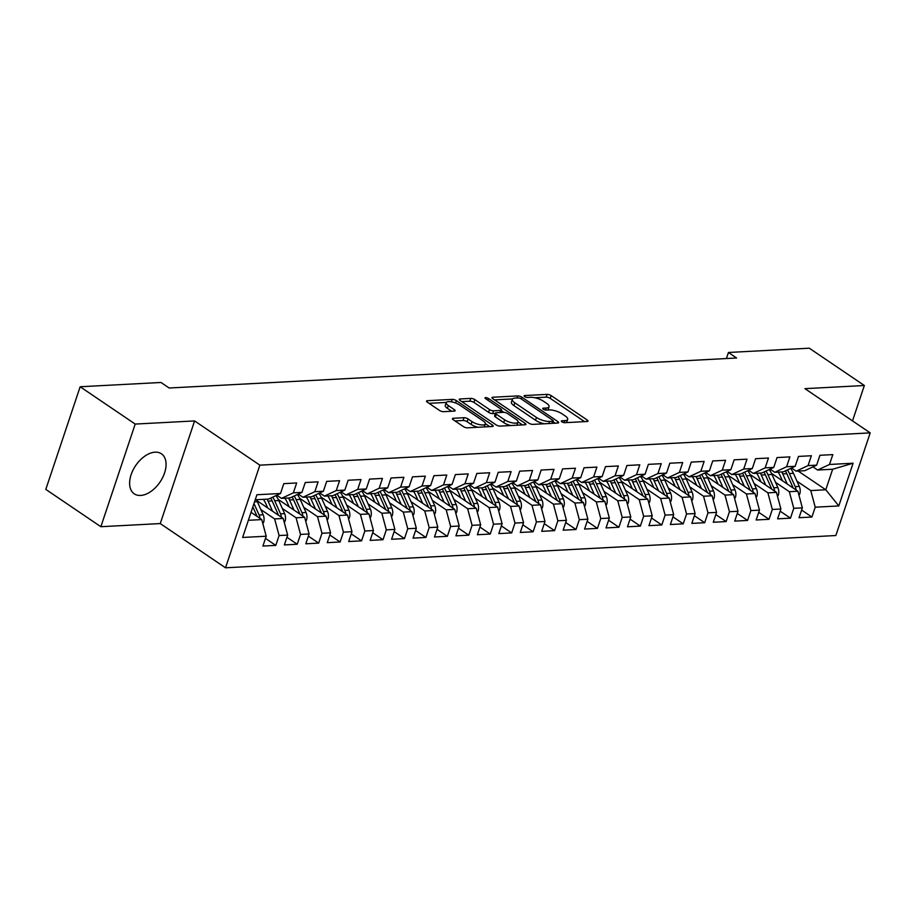 <?xml version="1.0" encoding="UTF-8"?>
<svg xmlns="http://www.w3.org/2000/svg" width="916" height="916" viewBox="0 0 916 916"><rect width="100%" height="100%" fill="white"/><g stroke="black" fill="none" stroke-linecap="round" stroke-linejoin="round"><path stroke-width="1.37" d="M561.874 421.818A2.13 0.71 18.5 0 0 564.76 422.688L587.122 421.497A3.046 1.008 18.5 0 0 588.003 421.108A3.046 1.008 18.5 0 0 587.225 420.032L551.192 395.62A3.046 1.008 18.5 0 0 547.092 394.372L524.719 395.552A2.13 0.71 18.5 0 0 524.101 395.827A2.13 0.71 18.5 0 0 524.65 396.582A2.13 0.71 18.5 0 0 527.524 397.452L530.421 397.304A9.744 3.24 18.5 0 1 543.554 401.288L546.566 403.315A9.744 3.24 18.5 0 1 549.062 406.761A9.744 3.24 18.5 0 1 546.234 408.021L543.337 408.17A2.13 0.71 18.5 0 0 542.719 408.444A2.13 0.71 18.5 0 0 543.268 409.2A2.13 0.71 18.5 0 0 546.142 410.07L549.039 409.921A9.744 3.24 18.5 0 1 562.172 413.906L565.172 415.933A9.744 3.24 18.5 0 1 567.68 419.379A9.744 3.24 18.5 0 1 564.851 420.639L561.955 420.788A2.13 0.71 18.5 0 0 561.336 421.062A2.13 0.71 18.5 0 0 561.874 421.818M140.606 495.453A24.194 14.702 124.1 0 0 162.636 477.591A24.194 14.702 124.1 0 0 161.411 453.786A24.194 14.702 124.1 0 0 155.079 452.183A24.194 14.702 124.1 0 0 133.049 470.045A24.194 14.702 124.1 0 0 134.274 493.839A24.194 14.702 124.1 0 0 140.606 495.453M453.34 418.269A3.046 1.008 18.5 0 0 452.458 418.658A3.046 1.008 18.5 0 0 453.237 419.734L463.347 426.581A3.046 1.008 18.5 0 0 467.446 427.829L492.293 426.512A3.046 1.008 18.5 0 0 493.174 426.123A3.046 1.008 18.5 0 0 492.396 425.047L456.363 400.635A3.046 1.008 18.5 0 0 452.252 399.387L427.417 400.704A3.046 1.008 18.5 0 0 426.535 401.094A3.046 1.008 18.5 0 0 427.314 402.17L439.52 410.437A3.046 1.008 18.5 0 0 443.63 411.685L454.256 411.124A3.046 1.008 18.5 0 0 455.149 410.734A3.046 1.008 18.5 0 0 454.359 409.658L448.313 405.559A8.141 2.702 18.5 0 1 446.218 402.674A8.141 2.702 18.5 0 1 451.462 401.838A8.141 2.702 18.5 0 1 459.569 404.964L483.293 421.028A8.141 2.702 18.5 0 1 485.377 423.913A8.141 2.702 18.5 0 1 480.144 424.749A8.141 2.702 18.5 0 1 472.026 421.635L468.076 418.955A3.046 1.008 18.5 0 0 463.965 417.707L453.34 418.269L452.928 419.505M135.202 424.074L100.863 526.711L160.266 523.574L194.604 420.925L135.202 424.074L80.15 386.758L160.998 382.476L169.151 388.006L736.601 358.007L728.438 352.477L726.411 358.545M194.604 420.925L259.869 465.156L870.2 432.879L835.85 535.528L225.519 567.805L259.869 465.156M852.51 420.891L864.349 385.51L804.946 388.659L870.2 432.879M864.349 385.51L809.286 348.195L728.438 352.477M528.807 423.123A3.046 1.008 18.5 0 0 532.917 424.371L557.752 423.055A3.046 1.008 18.5 0 0 558.645 422.665A3.046 1.008 18.5 0 0 557.855 421.589L521.834 397.166A3.046 1.008 18.5 0 0 517.723 395.93L492.888 397.235A3.046 1.008 18.5 0 0 491.995 397.624A3.046 1.008 18.5 0 0 492.785 398.7L528.807 423.123M525.017 424.784L500.182 426.1A3.046 1.008 18.5 0 1 496.071 424.852L460.05 400.441A3.046 1.008 18.5 0 1 459.26 399.365A3.046 1.008 18.5 0 1 460.153 398.964L470.778 398.403A3.046 1.008 18.5 0 1 474.889 399.651L489.499 409.555A3.046 1.008 18.5 0 0 493.61 410.803L500.663 410.425A3.046 1.008 18.5 0 0 501.544 410.036A3.046 1.008 18.5 0 0 500.766 408.96L485.549 398.643A2.13 0.71 18.5 0 1 484.999 397.899A2.13 0.71 18.5 0 1 486.373 397.681A2.13 0.71 18.5 0 1 488.491 398.494L525.131 423.318A3.046 1.008 18.5 0 1 525.91 424.394A3.046 1.008 18.5 0 1 525.017 424.784M798.18 471.064L825.785 489.774L832.655 469.244L853.094 463.221L829.507 464.469L832.804 454.611L819.935 455.298L816.637 465.145L808.061 465.603L811.358 455.744L798.489 456.431L795.191 466.278L786.615 466.736L789.913 456.889L777.043 457.565L773.745 467.412L765.169 467.87L768.467 458.023L755.597 458.698L752.299 468.545L743.723 469.003L747.021 459.156L734.151 459.832L730.853 469.679L722.277 470.137L725.575 460.29L712.705 460.966L709.419 470.813L700.832 471.271L704.129 461.424L691.259 462.099L687.973 471.946L679.386 472.404L682.683 462.557L669.814 463.233L666.527 473.08L657.94 473.538L661.237 463.691L648.368 464.366L645.082 474.213L636.494 474.671L639.792 464.824L626.922 465.5L623.636 475.347L615.06 475.805L618.346 465.958L605.487 466.633L602.19 476.48L593.614 476.938L596.9 467.091L584.042 467.767L580.744 477.614L572.168 478.072L575.454 468.225L562.596 468.9L559.298 478.747L550.722 479.205L554.008 469.358L541.15 470.034L537.852 479.892L529.276 480.339L532.562 470.492L519.704 471.168L516.406 481.026L507.83 481.473L511.117 471.625L498.258 472.301L494.961 482.16L486.385 482.606L489.682 472.759L476.812 473.446L473.515 483.293L464.939 483.74L468.236 473.893L455.366 474.58L452.069 484.427L443.493 484.873L446.79 475.026L433.921 475.713L430.623 485.56L422.047 486.007L425.345 476.16L412.475 476.847L409.177 486.694L400.601 487.14L403.899 477.293L391.029 477.98L387.731 487.827L379.155 488.274L382.453 478.427L369.583 479.114L366.285 488.961L357.709 489.407L361.007 479.56L348.137 480.247L344.84 490.094L336.264 490.552L339.561 480.694L326.691 481.381L323.394 491.228L314.818 491.686L318.115 481.827L305.246 482.514L301.948 492.361L293.372 492.819L296.67 482.961L283.8 483.648L280.502 493.495L268.64 499.06L255.232 499.77M853.094 463.221L838.804 505.941L815.217 507.189L810.774 490.564L796.989 481.221M801.615 510.052L811.92 517.036L815.217 507.189M811.92 517.036L799.05 517.712L802.347 507.865L793.771 508.323L789.329 491.697L775.543 482.354M780.169 511.185L790.474 518.17L793.771 508.323M790.474 518.17L777.604 518.845L780.901 508.998L772.325 509.456L767.883 492.831L754.097 483.488M758.723 512.319L769.028 519.303L772.325 509.456M769.028 519.303L756.158 519.979L759.456 510.132L750.88 510.59L746.437 493.964L732.651 484.621M737.277 513.452L747.582 520.437L750.88 510.59M747.582 520.437L734.712 521.112L738.01 511.265L729.434 511.723L724.991 495.098L711.205 485.755M715.831 514.586L726.136 521.57L729.434 511.723M726.136 521.57L713.266 522.257L716.564 512.399L707.988 512.857L703.545 496.232L689.759 486.888M694.385 515.719L704.69 522.704L707.988 512.857M704.69 522.704L691.82 523.391L695.118 513.533L686.542 513.99L682.099 497.365L668.314 488.022M672.939 516.853L683.244 523.837L686.542 513.99M683.244 523.837L670.375 524.524L673.672 514.666L665.096 515.124L660.654 498.499L646.868 489.155M651.494 517.987L661.799 524.971L665.096 515.124M661.799 524.971L648.929 525.658L652.226 515.811L643.65 516.258L639.208 499.632L625.422 490.289M630.048 519.12L640.353 526.105L643.65 516.258M640.353 526.105L627.483 526.792L630.78 516.945L622.204 517.391L617.762 500.766L603.976 491.423M608.602 520.254L618.907 527.238L622.204 517.391M618.907 527.238L606.037 527.925L609.335 518.078L600.759 518.525L596.316 501.899L582.53 492.556M587.156 521.399L597.461 528.372L600.759 518.525M597.461 528.372L584.591 529.059L587.889 519.212L579.313 519.658L574.87 503.033L561.084 493.69M565.71 522.532L576.015 529.505L579.313 519.658M576.015 529.505L563.157 530.192L566.443 520.345L557.867 520.792L553.424 504.166L539.639 494.823M544.264 523.666L554.569 530.639L557.867 520.792M554.569 530.639L541.711 531.326L544.997 521.479L536.421 521.925L531.978 505.3L518.193 495.957M522.83 524.799L533.123 531.772L536.421 521.925M533.123 531.772L520.265 532.459L523.551 522.612L514.975 523.059L510.533 506.434L496.747 497.09M501.384 525.933L511.678 532.917L514.975 523.059M511.678 532.917L498.819 533.593L502.105 523.746L493.529 524.192L489.087 507.567L475.301 498.235M479.938 527.066L490.232 534.051L493.529 524.192M490.232 534.051L477.373 534.726L480.66 524.879L472.084 525.326L467.641 508.712L453.855 499.369M458.492 528.2L468.786 535.184L472.084 525.326M468.786 535.184L455.928 535.86L459.214 526.013L450.638 526.471L446.195 509.846L432.409 500.502M437.046 529.334L447.351 536.318L450.638 526.471M447.351 536.318L434.482 536.994L437.779 527.147L429.192 527.605L424.749 510.979L410.963 501.636M415.601 530.467L425.906 537.452L429.192 527.605M425.906 537.452L413.036 538.127L416.333 528.28L407.746 528.738L403.303 512.113L389.518 502.77M394.155 531.601L404.46 538.585L407.746 528.738M404.46 538.585L391.59 539.261L394.888 529.414L386.3 529.872L381.858 513.246L368.072 503.903M372.709 532.734L383.014 539.719L386.3 529.872M383.014 539.719L370.144 540.394L373.442 530.547L364.854 531.005L360.412 514.38L346.626 505.037M351.263 533.868L361.568 540.852L364.854 531.005M361.568 540.852L348.698 541.528L351.996 531.681L343.42 532.139L338.966 515.513L325.18 506.17M329.817 535.001L340.122 541.986L343.42 532.139M340.122 541.986L327.252 542.661L330.55 532.814L321.974 533.272L317.52 516.647L303.734 507.304M308.371 536.135L318.676 543.119L321.974 533.272M318.676 543.119L305.807 543.795L309.104 533.948L300.528 534.406L296.074 517.78L282.3 508.437M286.926 537.268L297.231 544.253L300.528 534.406M297.231 544.253L284.361 544.928L287.658 535.081L279.082 535.539L274.628 518.914L260.854 509.571M265.48 538.402L275.785 545.386L279.082 535.539M275.785 545.386L262.915 546.062L266.212 536.215L242.626 537.463L256.915 494.743L280.502 493.495M276.838 495.224L281.498 498.384L290.086 497.926L301.948 492.361M293.372 492.819L281.498 498.384M248.362 520.299L261.77 519.59L251.03 512.319M266.212 536.215L261.77 519.59M298.272 494.079L302.944 497.251L311.532 496.793L323.394 491.228M314.818 491.686L302.944 497.251M274.628 518.914L283.216 518.456L256.789 500.548M287.658 535.081L283.216 518.456M319.718 492.945L324.39 496.117L332.977 495.659L344.84 490.094M336.264 490.552L324.39 496.117M296.074 517.78L304.662 517.322L278.235 499.415M309.104 533.948L304.662 517.322M341.164 491.812L345.836 494.984L354.412 494.525L366.285 488.961M357.709 489.407L345.836 494.984M317.52 516.647L326.107 516.189L299.681 498.281M330.55 532.814L326.107 516.189M362.61 490.678L367.282 493.85L375.858 493.392L387.731 487.827M379.155 488.274L367.282 493.85M338.966 515.513L347.553 515.055L321.127 497.148M351.996 531.681L347.553 515.055M384.056 489.545L388.728 492.716L397.304 492.258L409.177 486.694M400.601 487.14L388.728 492.716M360.412 514.38L368.999 513.922L342.573 496.014M373.442 530.547L368.999 513.922M405.502 488.411L410.173 491.583L418.749 491.125L430.623 485.56M422.047 486.007L410.173 491.583M381.858 513.246L390.434 512.788L364.018 494.88M394.888 529.414L390.434 512.788M426.948 487.278L431.619 490.449L440.195 489.991L452.069 484.427M443.493 484.873L431.619 490.449M403.303 512.113L411.879 511.655L385.464 493.747M416.333 528.28L411.879 511.655M448.393 486.144L453.065 489.316L461.641 488.858L473.515 483.293M464.939 483.74L453.065 489.316M424.749 510.979L433.325 510.521L406.91 492.613M437.779 527.147L433.325 510.521M469.839 485.011L474.511 488.182L483.087 487.724L494.961 482.16M486.385 482.606L474.511 488.182M446.195 509.846L454.771 509.388L428.356 491.48M459.214 526.013L454.771 509.388M491.285 483.877L495.957 487.049L504.533 486.591L516.406 481.026M507.83 481.473L495.957 487.049M467.641 508.712L476.217 508.254L449.802 490.346M480.66 524.879L476.217 508.254M512.731 482.743L517.403 485.904L525.979 485.457L537.852 479.892M529.276 480.339L517.403 485.904M489.087 507.567L497.663 507.12L471.248 489.213M502.105 523.746L497.663 507.12M534.177 481.61L538.848 484.77L547.425 484.324L559.298 478.747M550.722 479.205L538.848 484.77M510.533 506.434L519.109 505.987L492.694 488.079M523.551 522.612L519.109 505.987M555.623 480.476L560.294 483.637L568.87 483.19L580.744 477.614M572.168 478.072L560.294 483.637M531.978 505.3L540.555 504.853L514.139 486.946M544.997 521.479L540.555 504.853M577.069 479.343L581.74 482.503L590.316 482.056L602.19 476.48M593.614 476.938L581.74 482.503M553.424 504.166L562 503.72L535.585 485.812M566.443 520.345L562 503.72M598.514 478.209L603.186 481.369L611.762 480.923L623.636 475.347M615.06 475.805L603.186 481.369M574.87 503.033L583.446 502.586L557.02 484.679M587.889 519.212L583.446 502.586M619.96 477.076L624.632 480.236L633.208 479.789L645.082 474.213M636.494 474.671L624.632 480.236M596.316 501.899L604.892 501.453L578.465 483.545M609.335 518.078L604.892 501.453M641.406 475.942L646.078 479.102L654.654 478.656L666.527 473.08M657.94 473.538L646.078 479.102M617.762 500.766L626.338 500.319L599.911 482.411M630.78 516.945L626.338 500.319M662.852 474.809L667.524 477.969L676.1 477.522L687.973 471.946M679.386 472.404L667.524 477.969M639.208 499.632L647.784 499.186L621.357 481.278M652.226 515.811L647.784 499.186M684.298 473.675L688.969 476.835L697.545 476.389L709.419 470.813M700.832 471.271L688.969 476.835M660.654 498.499L669.23 498.052L642.803 480.144M673.672 514.666L669.23 498.052M705.744 472.541L710.415 475.702L718.991 475.244L730.853 469.679M722.277 470.137L710.415 475.702M682.099 497.365L690.675 496.907L664.249 478.999M695.118 513.533L690.675 496.907M727.19 471.408L731.861 474.568L740.437 474.11L752.299 468.545M743.723 469.003L731.861 474.568M703.545 496.232L712.121 495.774L685.695 477.866M716.564 512.399L712.121 495.774M748.635 470.274L753.307 473.435L761.883 472.977L773.745 467.412M765.169 467.87L753.307 473.435M724.991 495.098L733.567 494.64L707.141 476.732M738.01 511.265L733.567 494.64M770.081 469.141L774.753 472.301L783.329 471.843L795.191 466.278M786.615 466.736L774.753 472.301M746.437 493.964L755.013 493.506L728.586 475.599M759.456 510.132L755.013 493.506M791.527 468.007L796.187 471.168L804.775 470.71L816.637 465.145M808.061 465.603L796.187 471.168M767.883 492.831L776.459 492.373L750.032 474.465M780.901 508.998L776.459 492.373M812.973 466.862L817.633 470.034L832.655 469.244M829.507 464.469L817.633 470.034M789.329 491.697L797.905 491.239L771.478 473.332M802.347 507.865L797.905 491.239M80.15 386.758L45.8 489.396L100.863 526.711M160.266 523.574L225.519 567.805M810.774 490.564L825.785 489.774L838.804 505.941M566.477 422.597A9.744 3.24 18.5 0 0 566.752 422.161L567.68 419.379M547.871 409.979A9.744 3.24 18.5 0 0 548.134 409.544L549.062 406.761M584.568 421.635L550.264 398.391A3.046 1.008 18.5 0 0 546.154 397.143L534.841 397.739M512.594 398.918L494.503 399.88M555.199 423.192L553.024 421.715M552.634 421.28A2.13 0.71 18.5 0 0 553.253 421.005A2.13 0.71 18.5 0 0 552.714 420.249L521.09 398.815A2.13 0.71 18.5 0 0 518.204 397.945L515.158 398.105A9.744 3.24 18.5 0 0 512.319 399.353A9.744 3.24 18.5 0 0 514.826 402.8L536.444 417.456A9.744 3.24 18.5 0 0 549.589 421.44L552.634 421.28L551.936 423.364M512.319 399.353L511.391 402.135A9.744 3.24 18.5 0 0 513.899 405.582L514.826 402.8M544.241 423.765A9.744 3.24 18.5 0 1 535.516 420.226L513.899 405.582M461.779 401.609L469.851 401.185L470.778 398.403M495.407 413.425L492.682 413.574A3.046 1.008 18.5 0 1 488.572 412.326L473.961 402.422A3.046 1.008 18.5 0 0 469.851 401.185M501.35 410.608L503.892 412.326M518.055 421.933L522.464 424.921M504.659 419.826A8.141 2.702 18.5 0 0 512.777 422.952A8.141 2.702 18.5 0 0 518.021 422.116A8.141 2.702 18.5 0 0 515.926 419.23L507.567 413.574A3.046 1.008 18.5 0 0 503.457 412.326L496.403 412.704A3.046 1.008 18.5 0 0 495.522 413.093A3.046 1.008 18.5 0 0 496.3 414.169L504.659 419.826L503.731 422.608A8.141 2.702 18.5 0 0 510.888 425.539M516.899 425.219A8.141 2.702 18.5 0 0 517.082 424.887L518.021 422.116M495.522 413.093L494.594 415.864A3.046 1.008 18.5 0 0 495.373 416.94L496.3 414.169M503.731 422.608L495.373 416.94M477.992 427.268A8.141 2.702 18.5 0 1 471.099 424.406L467.149 421.726A3.046 1.008 18.5 0 0 463.038 420.478L454.966 420.902M484.324 426.936A8.141 2.702 18.5 0 0 484.45 426.684L485.377 423.913M446.218 402.674L445.291 405.445A8.141 2.702 18.5 0 0 447.386 408.33L448.313 405.559M451.702 411.261L447.386 408.33M446.344 402.422L429.043 403.338M489.739 426.65L485.423 423.73M798.958 495.178L799.737 494.079A8.221 5.931 -93 0 0 799.302 486.419L793.462 473.332A23.724 17.118 -93 0 0 790.6 468.431M770.287 469.278A19.694 14.209 -93 0 0 769.532 470.091M787.268 484.037L782.733 473.893A23.724 17.118 -93 0 0 781.76 471.935M782.436 480.763L780.272 475.931A19.694 14.209 -93 0 0 778.096 472.129M796.096 490.026A8.221 5.931 -93 0 0 795.225 486.625L789.386 473.549A23.724 17.118 -93 0 0 787.417 469.931M785.367 470.893A23.724 17.118 87 0 1 786.81 473.686L792.661 486.762A8.221 5.931 87 0 1 793.107 487.999M777.512 496.312L778.291 495.213A8.221 5.931 -93 0 0 777.856 487.552L772.016 474.465A23.724 17.118 -93 0 0 769.154 469.565M748.841 470.412A19.694 14.209 -93 0 0 748.086 471.225M765.822 485.171L761.288 475.038A23.724 17.118 -93 0 0 760.314 473.068M760.99 481.896L758.826 477.064A19.694 14.209 -93 0 0 756.65 473.263M774.65 491.159A8.221 5.931 -93 0 0 773.78 487.77L767.94 474.683A23.724 17.118 -93 0 0 765.971 471.064M763.921 472.026A23.724 17.118 87 0 1 765.364 474.82L771.215 487.896A8.221 5.931 87 0 1 771.661 489.133M756.066 497.445L756.845 496.346A8.221 5.931 -93 0 0 756.41 488.686L750.57 475.599A23.724 17.118 -93 0 0 747.708 470.698M727.396 471.545A19.694 14.209 -93 0 0 726.64 472.358M744.376 486.304L739.842 476.171A23.724 17.118 -93 0 0 738.868 474.202M739.544 483.03L737.38 478.198A19.694 14.209 -93 0 0 735.205 474.396M753.204 492.293A8.221 5.931 -93 0 0 752.334 488.904L746.494 475.816A23.724 17.118 -93 0 0 744.525 472.198M742.475 473.16A23.724 17.118 87 0 1 743.918 475.954L749.769 489.03A8.221 5.931 87 0 1 750.215 490.266M734.621 498.579L735.399 497.48A8.221 5.931 -93 0 0 734.964 489.82L729.125 476.732A23.724 17.118 -93 0 0 726.262 471.843M705.95 472.679A19.694 14.209 -93 0 0 705.194 473.492M722.93 487.438L718.407 477.305A23.724 17.118 -93 0 0 717.423 475.335M718.098 484.163L715.934 479.331A19.694 14.209 -93 0 0 713.759 475.53M731.758 493.426A8.221 5.931 -93 0 0 730.899 490.037L725.048 476.95A23.724 17.118 -93 0 0 723.079 473.332M721.029 474.293A23.724 17.118 87 0 1 722.472 477.087L728.323 490.163A8.221 5.931 87 0 1 728.77 491.4M713.175 499.712L713.953 498.613A8.221 5.931 -93 0 0 713.518 490.953L707.679 477.866A23.724 17.118 -93 0 0 704.816 472.977M684.504 473.812A19.694 14.209 -93 0 0 683.748 474.625M701.484 488.572L696.962 478.438A23.724 17.118 -93 0 0 695.977 476.469M696.652 485.297L694.488 480.465A19.694 14.209 -93 0 0 692.313 476.663M710.312 494.56A8.221 5.931 -93 0 0 709.453 491.171L703.602 478.083A23.724 17.118 -93 0 0 701.633 474.465M699.584 475.427A23.724 17.118 87 0 1 701.026 478.221L706.877 491.308A8.221 5.931 87 0 1 707.335 492.533M691.729 500.846L692.507 499.747A8.221 5.931 -93 0 0 692.072 492.087L686.233 478.999A23.724 17.118 -93 0 0 683.37 474.11M663.058 474.946A19.694 14.209 -93 0 0 662.314 475.759M680.038 489.705L675.516 479.572A23.724 17.118 -93 0 0 674.531 477.602M675.207 486.43L673.042 481.598A19.694 14.209 -93 0 0 670.867 477.797M688.878 495.693A8.221 5.931 -93 0 0 688.008 492.304L682.157 479.217A23.724 17.118 -93 0 0 680.187 475.599M678.138 476.56A23.724 17.118 87 0 1 679.58 479.354L685.431 492.442A8.221 5.931 87 0 1 685.889 493.667M670.283 501.979L671.062 500.88A8.221 5.931 -93 0 0 670.638 493.22L664.787 480.133A23.724 17.118 -93 0 0 661.925 475.244M641.612 476.08A19.694 14.209 -93 0 0 640.868 476.892M658.593 490.839L654.07 480.705A23.724 17.118 -93 0 0 653.085 478.736M653.761 487.564L651.608 482.732A19.694 14.209 -93 0 0 649.421 478.931M667.432 496.827A8.221 5.931 -93 0 0 666.562 493.438L660.711 480.35A23.724 17.118 -93 0 0 658.741 476.732M656.692 477.694A23.724 17.118 87 0 1 658.135 480.488L663.986 493.575A8.221 5.931 87 0 1 664.443 494.8M648.837 503.113L649.616 502.014A8.221 5.931 -93 0 0 649.192 494.354L643.341 481.266A23.724 17.118 -93 0 0 640.479 476.377M620.166 477.213A19.694 14.209 -93 0 0 619.422 478.026M637.147 491.972L632.624 481.839A23.724 17.118 -93 0 0 631.639 479.87M632.315 488.697L630.162 483.866A19.694 14.209 -93 0 0 627.975 480.064M645.986 497.96A8.221 5.931 -93 0 0 645.116 494.571L639.265 481.484A23.724 17.118 -93 0 0 637.307 477.866M635.246 478.828A23.724 17.118 87 0 1 636.7 481.621L642.54 494.709A8.221 5.931 87 0 1 642.998 495.934M627.391 504.247L628.17 503.147A8.221 5.931 -93 0 0 627.746 495.487L621.895 482.4A23.724 17.118 -93 0 0 619.033 477.511M598.721 478.347A19.694 14.209 -93 0 0 597.976 479.16M615.701 493.106L611.178 482.972A23.724 17.118 -93 0 0 610.193 481.003M610.869 489.831L608.716 484.999A19.694 14.209 -93 0 0 606.529 481.198M624.54 499.094A8.221 5.931 -93 0 0 623.67 495.705L617.819 482.618A23.724 17.118 -93 0 0 615.861 478.999M613.8 479.961A23.724 17.118 87 0 1 615.254 482.755L621.094 495.842A8.221 5.931 87 0 1 621.552 497.067M605.945 505.392L606.724 504.281A8.221 5.931 -93 0 0 606.3 496.621L600.449 483.534A23.724 17.118 -93 0 0 597.587 478.644M577.275 479.48A19.694 14.209 -93 0 0 576.53 480.293M594.255 494.239L589.732 484.106A23.724 17.118 -93 0 0 588.748 482.137M589.423 490.965L587.27 486.133A19.694 14.209 -93 0 0 585.084 482.331M603.094 500.228A8.221 5.931 -93 0 0 602.224 496.838L596.373 483.751A23.724 17.118 -93 0 0 594.415 480.133M592.354 481.095A23.724 17.118 87 0 1 593.808 483.888L599.648 496.976A8.221 5.931 87 0 1 600.106 498.201M584.5 506.525L585.278 505.414A8.221 5.931 -93 0 0 584.855 497.754L579.004 484.667A23.724 17.118 -93 0 0 576.141 479.778M555.829 480.614A19.694 14.209 -93 0 0 555.085 481.438M572.809 495.373L568.286 485.24A23.724 17.118 -93 0 0 567.302 483.27M567.977 492.098L565.825 487.266A19.694 14.209 -93 0 0 563.638 483.465M581.649 501.361A8.221 5.931 -93 0 0 580.778 497.972L574.927 484.885A23.724 17.118 -93 0 0 572.969 481.266M570.908 482.228A23.724 17.118 87 0 1 572.363 485.022L578.202 498.109A8.221 5.931 87 0 1 578.66 499.335M563.054 507.659L563.832 506.548A8.221 5.931 -93 0 0 563.409 498.888L557.558 485.801A23.724 17.118 -93 0 0 554.695 480.911M534.383 481.747A19.694 14.209 -93 0 0 533.639 482.572M551.363 496.506L546.841 486.373A23.724 17.118 -93 0 0 545.867 484.404M546.531 493.232L544.379 488.4A19.694 14.209 -93 0 0 542.192 484.598M560.203 502.495A8.221 5.931 -93 0 0 559.332 499.106L553.482 486.018A23.724 17.118 -93 0 0 551.524 482.4M549.463 483.362A23.724 17.118 87 0 1 550.917 486.156L556.756 499.243A8.221 5.931 87 0 1 557.214 500.468M541.608 508.792L542.386 507.682A8.221 5.931 -93 0 0 541.963 500.022L536.112 486.934A23.724 17.118 -93 0 0 533.249 482.045M512.937 482.881A19.694 14.209 -93 0 0 512.193 483.705M529.917 497.64L525.395 487.507A23.724 17.118 -93 0 0 524.421 485.537M525.086 494.365L522.933 489.533A19.694 14.209 -93 0 0 520.746 485.732M538.757 503.628A8.221 5.931 -93 0 0 537.887 500.239L532.036 487.152A23.724 17.118 -93 0 0 530.078 483.534M528.017 484.495A23.724 17.118 87 0 1 529.471 487.289L535.31 500.376A8.221 5.931 87 0 1 535.768 501.602M520.162 509.926L520.941 508.815A8.221 5.931 -93 0 0 520.517 501.155L514.666 488.079A23.724 17.118 -93 0 0 511.804 483.179M491.491 484.014A19.694 14.209 -93 0 0 490.747 484.839M508.472 498.773L503.949 488.64A23.724 17.118 -93 0 0 502.976 486.671M503.64 495.499L501.487 490.667A19.694 14.209 -93 0 0 499.3 486.865M517.311 504.762A8.221 5.931 -93 0 0 516.441 501.373L510.601 488.285A23.724 17.118 -93 0 0 508.632 484.667M506.571 485.629A23.724 17.118 87 0 1 508.025 488.423L513.865 501.51A8.221 5.931 87 0 1 514.323 502.735M498.716 511.059L499.495 509.949A8.221 5.931 -93 0 0 499.071 502.289L493.22 489.213A23.724 17.118 -93 0 0 490.358 484.312M470.045 485.148A19.694 14.209 -93 0 0 469.301 485.972M487.026 499.907L482.503 489.774A23.724 17.118 -93 0 0 481.53 487.804M482.194 496.632L480.041 491.8A19.694 14.209 -93 0 0 477.854 487.999M495.865 505.895A8.221 5.931 -93 0 0 494.995 502.506L489.155 489.419A23.724 17.118 -93 0 0 487.186 485.801M485.125 486.762A23.724 17.118 87 0 1 486.579 489.556L492.419 502.644A8.221 5.931 87 0 1 492.877 503.869M477.27 512.193L478.049 511.082A8.221 5.931 -93 0 0 477.625 503.422L471.774 490.346A23.724 17.118 -93 0 0 468.912 485.446M448.6 486.281A19.694 14.209 -93 0 0 447.855 487.106M465.58 501.041L461.057 490.907A23.724 17.118 -93 0 0 460.084 488.938M460.748 497.766L458.595 492.934A19.694 14.209 -93 0 0 456.408 489.133M474.419 507.029A8.221 5.931 -93 0 0 473.549 503.64L467.71 490.552A23.724 17.118 -93 0 0 465.74 486.934M463.679 487.896A23.724 17.118 87 0 1 465.133 490.69L470.973 503.777A8.221 5.931 87 0 1 471.431 505.002M455.825 513.326L456.603 512.216A8.221 5.931 -93 0 0 456.179 504.556L450.329 491.48A23.724 17.118 -93 0 0 447.466 486.579M427.154 487.415A19.694 14.209 -93 0 0 426.409 488.239M444.134 502.174L439.611 492.041A23.724 17.118 -93 0 0 438.638 490.071M439.302 498.899L437.15 494.067A19.694 14.209 -93 0 0 434.963 490.266M452.973 508.162A8.221 5.931 -93 0 0 452.103 504.773L446.264 491.686A23.724 17.118 -93 0 0 444.294 488.068M442.233 489.041A23.724 17.118 87 0 1 443.688 491.823L449.527 504.911A8.221 5.931 87 0 1 449.985 506.136M434.379 514.46L435.157 513.349A8.221 5.931 -93 0 0 434.734 505.689L428.894 492.613A23.724 17.118 -93 0 0 426.02 487.713M405.708 488.549A19.694 14.209 -93 0 0 404.964 489.373M422.688 503.308L418.165 493.174A23.724 17.118 -93 0 0 417.192 491.205M417.856 500.033L415.704 495.201A19.694 14.209 -93 0 0 413.517 491.4M431.528 509.296A8.221 5.931 -93 0 0 430.657 505.907L424.818 492.819A23.724 17.118 -93 0 0 422.849 489.201M420.788 490.175A23.724 17.118 87 0 1 422.242 492.957L428.081 506.044A8.221 5.931 87 0 1 428.539 507.269M412.933 515.594L413.711 514.483A8.221 5.931 -93 0 0 413.288 506.823L407.448 493.747A23.724 17.118 -93 0 0 404.586 488.846M384.262 489.682A19.694 14.209 -93 0 0 383.518 490.507M401.242 504.441L396.72 494.308A23.724 17.118 -93 0 0 395.746 492.339M396.41 501.166L394.258 496.346A19.694 14.209 -93 0 0 392.071 492.533M410.082 510.43A8.221 5.931 -93 0 0 409.212 507.04L403.372 493.964A23.724 17.118 -93 0 0 401.403 490.335M399.342 491.308A23.724 17.118 87 0 1 400.796 494.09L406.635 507.178A8.221 5.931 87 0 1 407.093 508.403M391.487 516.727L392.266 515.628A8.221 5.931 -93 0 0 391.842 507.956L386.002 494.88A23.724 17.118 -93 0 0 383.14 489.98M362.816 490.816A19.694 14.209 -93 0 0 362.072 491.64M379.808 505.575L375.274 495.442A23.724 17.118 -93 0 0 374.3 493.472M374.965 502.3L372.812 497.48A19.694 14.209 -93 0 0 370.625 493.667M388.636 511.563A8.221 5.931 -93 0 0 387.766 508.174L381.926 495.098A23.724 17.118 -93 0 0 379.957 491.468M377.896 492.442A23.724 17.118 87 0 1 379.35 495.224L385.189 508.311A8.221 5.931 87 0 1 385.647 509.536M370.041 517.861L370.82 516.761A8.221 5.931 -93 0 0 370.396 509.09L364.557 496.014A23.724 17.118 -93 0 0 361.694 491.113M341.37 491.961A19.694 14.209 -93 0 0 340.626 492.774M358.362 506.708L353.828 496.575A23.724 17.118 -93 0 0 352.855 494.606M353.519 503.434L351.366 498.613A19.694 14.209 -93 0 0 349.179 494.8M367.19 512.697A8.221 5.931 -93 0 0 366.32 509.307L360.48 496.232A23.724 17.118 -93 0 0 358.511 492.602M356.461 493.575A23.724 17.118 87 0 1 357.904 496.369L363.744 509.445A8.221 5.931 87 0 1 364.202 510.681M348.595 518.994L349.374 517.895A8.221 5.931 -93 0 0 348.95 510.235L343.111 497.148A23.724 17.118 -93 0 0 340.248 492.247M319.924 493.094A19.694 14.209 -93 0 0 319.18 493.907M336.916 507.853L332.382 497.709A23.724 17.118 -93 0 0 331.409 495.739M332.084 504.567L329.92 499.747A19.694 14.209 -93 0 0 327.733 495.934M345.744 513.83A8.221 5.931 -93 0 0 344.874 510.441L339.035 497.365A23.724 17.118 -93 0 0 337.065 493.747M335.016 494.709A23.724 17.118 87 0 1 336.458 497.502L342.298 510.578A8.221 5.931 87 0 1 342.756 511.815M327.161 520.128L327.939 519.029A8.221 5.931 -93 0 0 327.504 511.368L321.665 498.281A23.724 17.118 -93 0 0 318.802 493.38M298.479 494.228A19.694 14.209 -93 0 0 297.734 495.041M315.47 508.987L310.936 498.842A23.724 17.118 -93 0 0 309.963 496.873M310.639 505.712L308.474 500.88A19.694 14.209 -93 0 0 306.288 497.067M324.298 514.964A8.221 5.931 -93 0 0 323.428 511.575L317.589 498.499A23.724 17.118 -93 0 0 315.619 494.88M313.57 495.842A23.724 17.118 87 0 1 315.012 498.636L320.863 511.712A8.221 5.931 87 0 1 321.31 512.949M305.715 521.261L306.494 520.162A8.221 5.931 -93 0 0 306.059 512.502L300.219 499.415A23.724 17.118 -93 0 0 297.356 494.514M277.033 495.361A19.694 14.209 -93 0 0 276.288 496.174M294.025 510.12L289.49 499.976A23.724 17.118 -93 0 0 288.517 498.018M289.193 506.846L287.029 502.014A19.694 14.209 -93 0 0 284.842 498.201M302.853 516.109A8.221 5.931 -93 0 0 301.982 512.708L296.143 499.632A23.724 17.118 -93 0 0 294.173 496.014M292.124 496.976A23.724 17.118 87 0 1 293.567 499.77L299.418 512.846A8.221 5.931 87 0 1 299.864 514.082M284.269 522.395L285.048 521.296A8.221 5.931 -93 0 0 284.613 513.636L278.773 500.548A23.724 17.118 -93 0 0 275.911 495.648M272.579 511.254L268.044 501.109A23.724 17.118 -93 0 0 267.071 499.151M267.747 507.979L265.583 503.147A19.694 14.209 -93 0 0 263.396 499.346M281.407 517.242A8.221 5.931 -93 0 0 280.536 513.842L274.697 500.766A23.724 17.118 -93 0 0 272.728 497.148M270.678 498.109A23.724 17.118 87 0 1 272.121 500.903L277.972 513.979A8.221 5.931 87 0 1 278.418 515.216M262.823 523.528L263.602 522.429A8.221 5.931 -93 0 0 263.167 514.769L257.327 501.682A23.724 17.118 -93 0 0 256.354 499.712M259.961 518.376A8.221 5.931 -93 0 0 259.091 514.975L253.972 503.525M252.85 506.892L256.526 515.113A8.221 5.931 87 0 1 256.972 516.349M564.164 422.654L564.851 420.639M543.051 409.04L543.337 408.17M545.558 410.036L546.234 408.021M524.433 396.422L524.719 395.552M546.154 397.143L547.092 394.372M550.264 398.391L551.192 395.62M586.721 421.52L587.225 420.032M561.668 421.646L561.955 420.788M492.465 398.471L492.888 397.235M517.025 398.013L517.723 395.93M521.238 398.929L521.834 397.166M557.363 423.077L557.855 421.589M535.516 420.226L536.444 417.456M548.89 423.524L549.589 421.44M459.74 400.2L460.153 398.964M473.961 402.422L474.889 399.651M488.572 412.326L489.499 409.555M492.682 413.574L493.61 410.803M499.964 412.509L500.663 410.425M487.907 400.246L488.491 398.494M524.628 424.806L525.131 423.318M463.038 420.478L463.965 417.707M467.149 421.726L468.076 418.955M471.099 424.406L472.026 421.635M453.867 411.147L454.359 409.658M427.005 401.929L427.417 400.704M451.439 401.838L452.252 399.387M455.584 402.971L456.363 400.635M491.892 426.535L492.396 425.047M798.706 494.262L799.634 494.216M789.386 473.549L793.462 473.332M782.733 473.893L786.81 473.686M795.225 486.625L799.302 486.419M791.401 486.831L792.661 486.762M777.26 495.396L778.188 495.35M767.94 474.683L772.016 474.465M761.288 475.038L765.364 474.82M773.78 487.77L777.856 487.552M769.955 487.965L771.215 487.896M755.815 496.529L756.742 496.483M746.494 475.816L750.57 475.599M739.842 476.171L743.918 475.954M752.334 488.904L756.41 488.686M748.509 489.098L749.769 489.03M734.369 497.674L735.296 497.617M725.048 476.95L729.125 476.732M718.407 477.305L722.472 477.087M730.899 490.037L734.964 489.82M727.064 490.232L728.323 490.163M712.934 498.808L713.85 498.751M703.602 478.083L707.679 477.866M696.962 478.438L701.026 478.221M709.453 491.171L713.518 490.953M705.618 491.365L706.877 491.308M691.488 499.941L692.404 499.884M682.157 479.217L686.233 478.999M675.516 479.572L679.58 479.354M688.008 492.304L692.072 492.087M684.172 492.499L685.431 492.442M670.043 501.075L670.959 501.018M660.711 480.35L664.787 480.133M654.07 480.705L658.135 480.488M666.562 493.438L670.638 493.22M662.726 493.632L663.986 493.575M648.597 502.208L649.513 502.151M639.265 481.484L643.341 481.266M632.624 481.839L636.7 481.621M645.116 494.571L649.192 494.354M641.28 494.766L642.54 494.709M627.151 503.342L628.067 503.285M617.819 482.618L621.895 482.4M611.178 482.972L615.254 482.755M623.67 495.705L627.746 495.487M619.834 495.911L621.094 495.842M605.705 504.476L606.621 504.43M596.373 483.751L600.449 483.534M589.732 484.106L593.808 483.888M602.224 496.838L606.3 496.621M598.388 497.045L599.648 496.976M584.259 505.609L585.175 505.563M574.927 484.885L579.004 484.667M568.286 485.24L572.363 485.022M580.778 497.972L584.855 497.754M576.943 498.178L578.202 498.109M562.813 506.743L563.729 506.697M553.482 486.018L557.558 485.801M546.841 486.373L550.917 486.156M559.332 499.106L563.409 498.888M555.497 499.312L556.756 499.243M541.367 507.876L542.283 507.83M532.036 487.152L536.112 486.934M525.395 487.507L529.471 487.289M537.887 500.239L541.963 500.022M534.051 500.445L535.31 500.376M519.922 509.01L520.849 508.964M510.601 488.285L514.666 488.079M503.949 488.64L508.025 488.423M516.441 501.373L520.517 501.155M512.605 501.579L513.865 501.51M498.476 510.143L499.403 510.098M489.155 489.419L493.22 489.213M482.503 489.774L486.579 489.556M494.995 502.506L499.071 502.289M491.159 502.712L492.419 502.644M477.03 511.277L477.957 511.231M467.71 490.552L471.774 490.346M461.057 490.907L465.133 490.69M473.549 503.64L477.625 503.422M469.713 503.846L470.973 503.777M455.584 512.41L456.512 512.365M446.264 491.686L450.329 491.48M439.611 492.041L443.688 491.823M452.103 504.773L456.179 504.556M448.267 504.979L449.527 504.911M434.138 513.544L435.066 513.498M424.818 492.819L428.894 492.613M418.165 493.174L422.242 492.957M430.657 505.907L434.734 505.689M426.822 506.113L428.081 506.044M412.692 514.678L413.62 514.632M403.372 493.964L407.448 493.747M396.72 494.308L400.796 494.09M409.212 507.04L413.288 506.823M405.376 507.246L406.635 507.178M391.246 515.811L392.174 515.765M381.926 495.098L386.002 494.88M375.274 495.442L379.35 495.224M387.766 508.174L391.842 507.956M383.93 508.38L385.189 508.311M369.801 516.945L370.728 516.899M360.48 496.232L364.557 496.014M353.828 496.575L357.904 496.369M366.32 509.307L370.396 509.09M362.484 509.514L363.744 509.445M348.355 518.078L349.282 518.032M339.035 497.365L343.111 497.148M332.382 497.709L336.458 497.502M344.874 510.441L348.95 510.235M341.038 510.647L342.298 510.578M326.909 519.212L327.836 519.166M317.589 498.499L321.665 498.281M310.936 498.842L315.012 498.636M323.428 511.575L327.504 511.368M319.592 511.781L320.863 511.712M305.463 520.345L306.391 520.299M296.143 499.632L300.219 499.415M289.49 499.976L293.567 499.77M301.982 512.708L306.059 512.502M298.147 512.914L299.418 512.846M284.017 521.479L284.945 521.433M274.697 500.766L278.773 500.548M268.044 501.109L272.121 500.903M280.536 513.842L284.613 513.636M276.701 514.048L277.972 513.979M262.571 522.612L263.499 522.567M254.545 501.831L257.327 501.682M259.091 514.975L263.167 514.769M255.266 515.181L256.526 515.113M552.474 423.329L553.253 421.005M500.731 412.475L501.544 410.036"/></g></svg>
